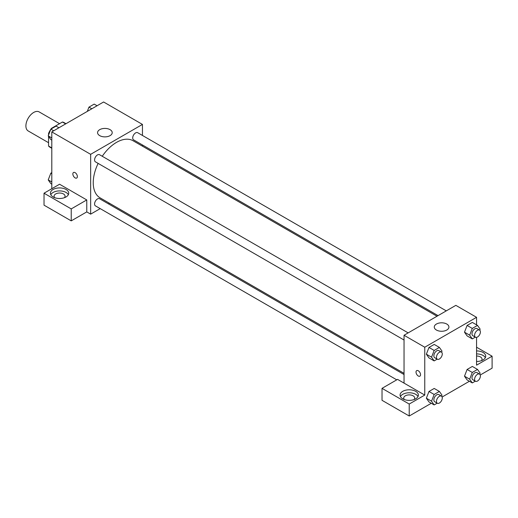 <?xml version="1.0" encoding="UTF-8"?>
<svg xmlns="http://www.w3.org/2000/svg" width="518" height="518" viewBox="0 0 518 518"><rect width="100%" height="100%" fill="white"/><g stroke="black" fill="none" stroke-linecap="round" stroke-linejoin="round"><path stroke-width="0.78" d="M59.551 123.685L39.167 111.914A10.988 6.346 120 0 0 30.698 114.86A10.988 6.346 120 0 0 25.9 125.919A10.988 6.346 120 0 0 28.173 130.944L48.562 142.715M51.891 128.522L51.528 128.315L62.432 122.021A14.18 8.191 120 0 1 64.07 122.604L65.98 123.711M51.8 147.915L48.562 146.044A14.18 8.191 120 0 0 49.89 147.17L51.8 148.271M48.562 146.044L48.562 136.357M48.562 135.004L48.562 133.456A14.18 8.191 120 0 1 50.706 129.474M51.528 128.315A14.18 8.191 120 0 0 51.004 129.034M49.055 133.735L48.562 133.456M65.669 123.893L62.432 122.021M51.8 188.72L51.8 131.896L103.6 101.988L142.45 124.424L142.45 135.457M142.45 144.962L142.45 146.167M99.715 129.655A7.323 4.228 180 0 1 107.699 128.736A7.323 4.228 180 0 1 112.218 132.647A7.323 4.228 180 0 1 104.895 136.875A7.323 4.228 180 0 1 97.572 132.647A7.323 4.228 180 0 1 99.715 129.655M100.207 208.624L90.65 214.141L90.65 154.325L51.8 131.896M90.65 154.325L142.45 124.424M73.511 172.488A3.205 1.852 -120 0 0 73.019 175.052A3.205 1.852 -120 0 0 75.11 177.875A3.205 1.852 60 0 1 73.019 175.052A3.205 1.852 60 0 1 73.511 172.488A3.205 1.852 60 0 1 76.709 174.339A3.205 1.852 60 0 1 76.709 178.037A3.205 1.852 60 0 1 75.11 177.881A3.205 1.852 -120 0 0 76.716 178.037M86.765 199.935L59.57 184.233L44.03 193.208L71.225 208.909L86.765 199.935L86.765 211.901L90.65 214.141M53.095 189.465A9.156 5.284 180 0 1 63.073 188.319A9.156 5.284 180 0 1 68.726 193.208A9.156 5.284 180 0 1 59.57 198.491A9.156 5.284 180 0 1 50.414 193.208A9.156 5.284 180 0 1 53.095 189.465M68.35 194.703A9.156 5.284 0 0 0 53.095 192.456A9.156 5.284 0 0 0 50.79 194.703M54.727 197.695A5.497 3.173 180 0 1 54.073 196.199A5.497 3.173 180 0 1 57.466 193.266A5.497 3.173 180 0 1 63.455 193.952A5.497 3.173 180 0 1 65.067 196.199A5.497 3.173 180 0 1 64.413 197.695M71.225 208.909L71.225 220.869L86.765 211.901M44.03 193.208L44.03 205.167L71.225 220.869M109.486 203.27L108.443 203.865M408.158 332.886L99.547 154.707A4.118 2.376 120 0 0 95.429 157.083A4.118 2.376 120 0 0 95.429 161.843L404.04 340.015M404.04 374.533L99.547 198.731A4.118 2.376 120 0 0 96.374 199.838A4.118 2.376 120 0 0 94.574 203.975A4.118 2.376 120 0 0 95.429 205.866L396.762 379.836M446.283 310.871L137.671 132.699A4.118 2.376 120 0 0 134.499 133.799A4.118 2.376 120 0 0 132.699 137.943A4.118 2.376 120 0 0 133.553 139.828L438.047 315.624M437.004 316.226L133.035 140.734A32.964 19.03 120 0 0 102.253 156.274M98.135 163.403A32.964 19.03 120 0 0 93.24 182.737A32.964 19.03 120 0 0 100.065 197.831L404.04 373.329M404.04 383.113L397.565 379.377L382.025 388.345L409.22 404.046L424.76 395.072L404.04 383.113L404.04 335.263L455.84 305.355L476.56 317.32L476.56 324.851M382.025 388.345L382.025 400.31L409.22 416.012L431.287 403.269M442.126 397.015L469.412 381.261M480.251 375L492.1 368.162L492.1 356.196L476.56 365.171L476.56 337.367M476.56 356.015A5.497 3.173 180 0 1 480.445 356.941A5.497 3.173 180 0 1 482.057 359.188A5.497 3.173 180 0 1 481.403 360.683M485.34 357.692A9.156 5.284 0 0 0 476.56 353.898M476.56 350.913A9.156 5.284 180 0 1 485.716 356.196A9.156 5.284 180 0 1 476.56 361.48M404.377 399.559A5.497 3.173 180 0 1 403.723 398.064A5.497 3.173 180 0 1 409.22 394.891A5.497 3.173 180 0 1 414.717 398.064A5.497 3.173 180 0 1 414.063 399.559M418 396.568A9.156 5.284 0 0 0 402.745 394.327A9.156 5.284 0 0 0 400.44 396.568M402.745 391.336A9.156 5.284 180 0 1 412.723 390.19A9.156 5.284 180 0 1 418.376 395.072A9.156 5.284 180 0 1 409.22 400.362A9.156 5.284 180 0 1 400.064 395.072A9.156 5.284 180 0 1 402.745 391.336M409.22 404.046L409.22 416.012M476.56 347.222L492.1 356.196M472.286 372.448L467.106 369.464L472.338 366.44L467.106 369.464L464.491 376.204L467.106 379.927L464.491 376.204L469.671 379.195L472.286 372.448L477.518 369.431L480.134 373.154L479.72 374.223M475.317 337.147L472.286 338.895L467.106 335.904L464.484 332.187M472.286 338.895L469.671 335.172L472.286 328.425L467.106 325.44L472.338 322.416L467.106 325.44L464.491 332.18L467.106 335.904M437.192 359.155L434.162 360.904L428.982 357.919L426.359 354.202M434.162 360.904L431.546 357.187L434.162 350.44L428.982 347.448L434.214 344.425L428.982 347.448L426.366 354.195L428.982 357.919M437.192 403.179L434.162 404.927L431.546 401.204L434.162 394.463L428.982 391.472L434.214 388.448L428.982 391.472L426.366 398.219L428.982 401.936L426.359 398.225M424.76 395.072L424.76 347.222L476.56 317.32M446.775 324.048A7.323 4.228 180 0 1 448.918 327.039A7.323 4.228 180 0 1 441.595 331.267A7.323 4.228 180 0 1 434.272 327.039A7.323 4.228 180 0 1 438.791 323.128A7.323 4.228 180 0 1 446.775 324.048M424.76 347.222L404.04 335.263M416.686 370.616A3.205 1.852 -120 0 0 416.194 373.187A3.205 1.852 -120 0 0 418.285 376.01A3.205 1.852 60 0 1 416.194 373.187A3.205 1.852 60 0 1 416.686 370.616A3.205 1.852 60 0 1 419.884 372.468A3.205 1.852 60 0 1 419.884 376.165A3.205 1.852 60 0 1 418.285 376.01A3.205 1.852 -120 0 0 419.891 376.165M434.162 350.44L439.394 347.416L442.009 351.139L441.595 352.208M441.427 352.091L438.837 350.595A4.118 2.376 120 0 0 435.664 351.703A4.118 2.376 120 0 0 433.864 355.84A4.118 2.376 120 0 0 434.719 357.724L437.309 359.22A4.118 2.376 120 0 0 441.427 356.844A4.118 2.376 120 0 0 441.427 352.091A4.118 2.376 120 0 0 438.254 353.192A4.118 2.376 120 0 0 436.454 357.336A4.118 2.376 120 0 0 437.309 359.22M431.546 357.187L426.366 354.195M439.394 347.416L434.214 344.425M472.286 328.425L477.518 325.408L480.134 329.131L479.72 330.199M479.551 330.083L476.961 328.587A4.118 2.376 120 0 0 473.789 329.688A4.118 2.376 120 0 0 471.989 333.832A4.118 2.376 120 0 0 472.843 335.716L475.433 337.212A4.118 2.376 120 0 0 479.551 334.835A4.118 2.376 120 0 0 479.551 330.083A4.118 2.376 120 0 0 476.379 331.183A4.118 2.376 120 0 0 474.579 335.327A4.118 2.376 120 0 0 475.433 337.212M469.671 335.172L464.491 332.18M477.518 325.408L472.338 322.416M434.162 394.463L439.394 391.44L442.009 395.163L441.595 396.231M441.427 396.115L438.837 394.619A4.118 2.376 120 0 0 435.664 395.72A4.118 2.376 120 0 0 433.864 399.864A4.118 2.376 120 0 0 434.719 401.748L437.309 403.244A4.118 2.376 120 0 0 441.427 400.867A4.118 2.376 120 0 0 441.427 396.115A4.118 2.376 120 0 0 438.254 397.215A4.118 2.376 120 0 0 436.454 401.359A4.118 2.376 120 0 0 437.309 403.244M434.162 404.927L428.982 401.936M431.546 401.204L426.366 398.219M439.394 391.44L434.214 388.448M475.317 381.17L472.286 382.919L469.671 379.195M479.551 374.106L476.961 372.61A4.118 2.376 120 0 0 473.789 373.711A4.118 2.376 120 0 0 471.989 377.855A4.118 2.376 120 0 0 472.843 379.739L475.433 381.235A4.118 2.376 120 0 0 479.551 378.859A4.118 2.376 120 0 0 479.551 374.106A4.118 2.376 120 0 0 476.379 375.207A4.118 2.376 120 0 0 474.579 379.351A4.118 2.376 120 0 0 475.433 381.235M472.286 382.919L467.106 379.927M477.518 369.431L472.338 366.44M51.8 140.151L50.842 139.601L48.226 135.878L50.842 129.131L56.073 126.107L58.948 127.771M51.8 137.943L48.226 135.878M53.717 130.789L50.842 129.131M87.309 111.396L88.966 107.122L94.198 104.099L97.073 105.756M91.841 108.78L88.966 107.122M51.8 184.175L50.842 183.625L48.226 179.901L50.842 173.154L51.8 172.598M51.8 181.96L48.226 179.901M51.8 173.711L50.842 173.154"/></g></svg>
